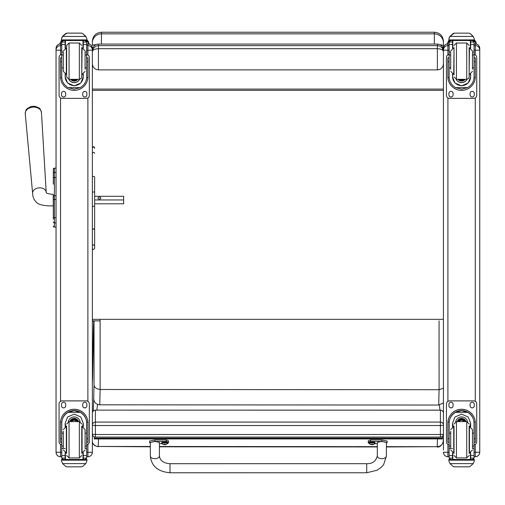 <?xml version="1.0" encoding="UTF-8"?>
<svg xmlns="http://www.w3.org/2000/svg" width="505" height="505" viewBox="0 0 505 505"><rect width="100%" height="100%" fill="white"/><g stroke="black" fill="none" stroke-linecap="round" stroke-linejoin="round"><path stroke-width="0.76" d="M95.394 437.033L95.394 437.071A3.024 3.024 0 0 1 92.371 434.048A3.024 0.454 0 0 0 95.394 434.502L95.394 425.526A3.024 0.454 180 0 1 92.371 425.071A3.024 2.992 0 0 1 95.394 422.079L95.394 410.18A3.024 2.992 180 0 0 92.371 413.172A3.024 3.024 0 0 1 95.394 410.142L440.404 410.142A3.024 3.024 0 0 1 443.434 413.172A3.024 2.992 0 0 0 440.404 410.18L440.404 425.526A3.024 0.454 0 0 0 443.112 425.273A3.024 0.454 0 0 0 443.434 425.071A3.024 2.992 180 0 0 440.404 422.079L95.394 422.079L95.394 425.526L440.404 425.526L440.404 437.033M95.394 437.071L95.394 434.502L440.404 434.502A3.024 0.454 180 0 0 443.434 434.048A3.024 3.024 0 0 1 440.404 437.071L95.394 437.071M440.404 410.18L95.394 410.142M443.434 45.33L443.434 450.043M443.434 42.755L443.434 41.315C442.898 35.798 439.868 32.775 434.357 32.232L434.357 33.835A9.077 8.926 -0 0 1 443.434 42.755L443.434 45.393L439.937 44.661M94.063 321.59L92.371 320.864L100.11 320.864M434.357 44.093L434.357 33.835L101.448 33.835L101.448 32.232C95.931 32.768 92.907 35.798 92.371 41.309L92.371 45.387A9.077 0.934 0 0 1 95.899 44.648M92.371 319.318L443.434 319.318M443.434 89.095L92.371 89.095M443.434 90.37L92.371 90.37M92.371 51.643C92.737 49.856 94.751 48.878 98.418 48.701L98.418 45.633L95.881 46.189L93.292 48.448L92.371 51.643L93.292 48.448M92.371 50.184C92.737 46.492 94.751 44.459 98.418 44.093L437.38 44.093C441.048 44.459 443.068 46.492 443.434 50.184M92.371 63.75C92.737 67.468 94.751 69.513 98.418 69.879L98.418 48.701L437.38 48.701C441.048 48.878 443.068 49.856 443.434 51.643L442.456 48.373L441.648 47.375L439.489 46.005L437.38 45.633L437.38 69.879L98.418 69.879M437.38 69.879C441.048 69.513 443.068 67.468 443.434 63.75M53.328 176.011L53.328 176.428M53.328 195.725L53.328 219.202A1.212 1.212 -0 0 0 53.328 219.202L53.328 216.184M53.189 205.743C51.655 206.065 39.283 206.286 35.962 201.811C33.879 199.683 32.762 196.862 32.623 193.346A6.811 4.93 175.7 0 0 32.623 193.364A6.811 4.93 175.7 0 1 39.03 187.86A6.811 4.93 175.7 0 1 46.201 192.317L46.195 192.601C46.479 193.377 48.808 193.97 53.189 194.393L53.328 211.115L53.328 199.418M53.328 184.205L53.328 179.054M53.328 219.233L53.328 216.31L53.328 219.233M53.328 173.303L53.328 169.263M53.328 216.866L53.328 216.31M53.328 173.291L53.328 178.429A1.092 0.922 180 0 1 54.414 177.507L54.414 172.369A1.092 0.922 180 0 0 53.328 173.291L53.328 169.238A1.092 1.092 180 0 1 54.414 168.152L56.049 168.152L54.414 168.152L53.328 169.238A1.092 1.092 180 0 1 54.414 168.152L54.414 172.369L56.049 172.369M53.328 226.006A1.092 1.092 -0 0 0 54.414 227.098L54.086 227.073M53.328 226.038A1.092 1.092 -0 0 0 54.414 227.13A1.092 1.092 -0 0 1 53.328 226.038L53.366 226.316M475.268 456.728L474.05 456.728L475.268 456.728C477.989 456.463 479.485 454.973 479.75 452.253L475.268 452.31L475.268 456.728A4.482 4.476 180 0 0 479.75 452.253L479.75 450.043M479.75 452.196L479.75 48.417M447.91 456.728C445.189 456.463 443.699 454.973 443.434 452.253A4.482 4.476 0 0 0 447.91 456.728L449.134 456.728L447.91 456.728L447.91 452.31L443.434 452.196M443.434 50.09L447.91 50.273L447.91 45.614A4.482 4.476 180 0 0 443.434 50.09L443.434 48.392A4.482 4.476 180 0 1 447.91 43.91L447.91 43.91C445.189 44.175 443.699 45.671 443.434 48.392M97.591 404.417L96.846 410.142M439.988 410.142L439.382 405.004M442.329 436.383L442.329 438.921L94.321 438.94L94.321 436.875M442.329 438.176L94.321 438.195M150.345 443.131L149.587 442.563L154.89 441.452L166.24 441.452A12.48 1.925 -0 0 1 168.5 442.557A12.48 1.925 -0 0 1 167.679 443.245M162.086 443.668L159.422 443.668M159.41 456.009L159.422 442.557C156.398 441.288 153.369 441.288 150.345 442.563L150.332 456.002A4.539 2.676 0.1 0 0 154.871 458.679A4.539 2.676 0.1 0 0 159.41 456.009C160.041 460.661 163.57 463.224 169.989 463.691L366.706 463.685L366.706 472.762L377.134 470.231L381.326 467.245L383.718 464.448L386.388 456.002A4.539 2.676 -179.9 0 1 381.849 458.673A4.539 2.676 -179.9 0 1 377.311 455.996L377.323 442.557C380.353 441.282 383.377 441.282 386.401 442.55L386.388 456.002M168.5 442.557L168.5 441.061A12.48 1.925 180 0 0 166.24 439.956L154.89 439.956L149.587 441.067L149.587 442.563M166.24 441.452L166.24 439.956M369.067 443.245A12.48 1.925 -0 0 1 368.246 442.557A12.48 1.925 -0 0 1 370.525 441.446L381.875 441.446L387.158 442.55L386.401 443.125M377.323 443.661L374.659 443.661M387.158 442.55L387.158 441.054L381.875 439.95L370.525 439.95A12.48 1.925 180 0 0 368.246 441.061L368.246 442.557M370.525 441.446L370.525 439.95M369.048 442.557A2.979 0.461 -0 0 1 372.027 442.096A2.979 0.461 -0 0 1 375.007 442.55L375.007 443.106A2.979 0.461 180 0 0 372.027 442.651A2.979 0.461 180 0 0 369.048 443.112L369.048 442.557M369.048 443.112L369.187 443.453A2.866 0.442 -0 0 1 372.027 442.948A2.866 0.442 -0 0 1 374.868 443.453L375.007 443.106M371.813 444.438L371.844 444.084L371.232 444.589L372.829 444.589A3.87 3.863 -2.6 0 0 373.599 444.343L373.599 444.28A3.87 3.756 -179.1 0 1 372.829 444.526L372.217 444.072L371.232 444.526A3.87 3.756 179.2 0 1 370.455 444.286L370.455 444.343A3.87 3.863 3.4 0 0 371.232 444.589L371.813 444.684L371.869 444.084M372.185 444.084L372.242 444.684L372.829 444.526L371.838 444.084M372.217 444.558L371.838 444.558L372.217 444.558M161.739 442.557A2.979 0.461 -0 0 1 164.718 442.096A2.979 0.461 -0 0 1 167.698 442.557L167.698 443.112A2.979 0.461 180 0 0 164.718 442.658A2.979 0.461 180 0 0 161.739 443.112L161.739 442.557M161.739 443.112L161.878 443.459A2.866 0.442 -0 0 1 164.718 442.954A2.866 0.442 -0 0 1 167.559 443.459L167.698 443.112M164.504 444.444L164.535 444.091L163.917 444.596L165.52 444.596A3.87 3.863 -2.6 0 0 166.29 444.343L166.29 444.286A3.87 3.756 -179.1 0 1 165.52 444.533L164.908 444.072L163.917 444.533A3.87 3.756 179.2 0 1 163.147 444.286L163.147 444.349A3.87 3.863 3.4 0 0 163.917 444.596L164.504 444.684L164.561 444.091M164.876 444.091L164.933 444.684L165.52 444.533L164.529 444.091M164.908 444.564L164.529 444.564L164.908 444.558M92.371 383.655A556.598 3.188 90 0 1 92.623 378.024L92.63 377.753M92.623 378.024A295.848 1.692 -90 0 0 92.933 359.15L92.933 359.011M93.949 321.565A369.136 2.115 90 0 1 94.025 322.215L94.201 320.864M94.025 322.215L94.037 384.684C94.025 387.278 96.051 388.882 100.129 389.494L439.085 389.715A467.523 2.676 -90 0 0 438.738 405.042L99.782 404.821A467.523 2.676 90 0 1 100.129 389.494L100.11 319.318M94.037 384.684A473.576 2.708 -90 0 0 93.728 398.912C94.088 402.498 96.102 404.467 99.782 404.821M443.434 402.857L438.738 405.042M443.434 388.238L439.085 389.715L439.066 320.864M92.371 206.261L94.637 206.261L94.637 228.418L93.501 229.384L92.371 228.418M94.637 177.324L94.637 206.261M94.637 228.418L94.637 244.205A1.136 1.016 180 0 1 92.371 244.205A1.136 0.941 180 0 0 94.637 244.205L94.637 248.327C93.57 249.842 92.813 249.842 92.371 248.327M94.637 204.089L94.637 244.205M92.371 192.007L94.637 192.007L94.637 196.306L123.618 196.306L123.618 199.955L94.637 199.955M63.327 433.145L61.755 433.145L61.755 423.278C61.774 418.727 63.895 415.078 68.106 412.339L74.21 410.691L80.314 412.339L68.106 412.339M80.314 412.339C84.524 415.078 86.645 418.727 86.664 423.278L86.664 433.145L85.093 433.145M83.274 426.82L83.274 423.278L80.813 416.997L74.21 414.132L67.607 416.997L65.145 423.278L65.145 426.82M87.939 442.418L86.727 442.418L87.939 442.418L87.939 422.988A13.73 13.723 180 0 0 74.21 409.265A13.73 13.723 180 0 0 60.48 422.988L60.48 442.418L61.692 442.418L60.48 442.418M63.327 446.073L61.755 446.073L61.799 422.028L60.524 422.028L60.48 423.07M60.524 422.028A13.73 13.723 -0 0 1 74.21 409.347A13.73 13.723 -0 0 1 87.895 422.028L86.62 422.028L86.664 446.073L85.093 446.073M87.939 423.07L87.895 422.028M86.664 446.073L86.664 458.016A1.515 1.509 -50.9 0 1 86.664 458.098L85.156 459.487L83.274 459.487L85.156 459.487M86.664 458.098L83.274 458.098L83.274 459.487M62.633 463.634L65.745 466.443L66.824 466.828L81.602 466.828L82.675 466.443L85.787 463.634L62.633 463.634L61.496 461.059L61.496 459.43L62.822 459.43L61.496 459.43M66.818 466.828L81.595 466.828M61.799 422.028A12.455 12.455 -0 0 1 74.21 410.622A12.455 12.455 -0 0 1 86.62 422.028M83.274 458.098L83.274 452.707M83.274 423.19L82.561 426.611M65.858 426.611L65.145 423.19M83.274 423.133A9.065 9.065 -0 0 1 82.523 426.605M65.896 426.605A9.065 9.065 -0 0 1 65.145 423.133M68.289 421.732A6.054 6.054 -0 0 1 80.131 421.732M65.435 452.815L65.435 459.455L82.984 459.455L82.984 452.815M86.923 459.43L85.597 459.43L86.923 459.43L86.923 461.059L85.787 463.634M61.755 446.073L61.755 458.016A1.515 1.509 50.9 0 0 61.755 458.098L63.226 459.487L65.145 459.487L63.264 459.487M65.145 459.487L65.145 452.707M61.755 444.753A3.024 3.024 -0 0 1 59.079 441.749L59.079 403.899A3.024 3.024 -0 0 1 62.102 400.875L86.317 400.875A3.024 3.024 -0 0 1 89.341 403.899L89.341 441.749A3.024 3.024 -0 0 1 86.664 444.753M59.079 403.931A3.024 3.024 -0 0 1 62.102 400.907L86.317 400.907A3.024 3.024 -0 0 1 89.341 403.931M82.719 405.824L82.719 404.309A2.083 2.083 -0 0 1 84.802 402.233A2.083 2.083 -0 0 1 86.885 404.309L86.885 405.824A2.083 2.083 -0 0 1 84.802 407.901A2.083 2.083 -0 0 1 82.719 405.824M61.534 405.824L61.534 404.309A2.083 2.083 -0 0 1 63.617 402.233A2.083 2.083 -0 0 1 65.7 404.309L65.7 405.824A2.083 2.083 -0 0 1 63.617 407.901A2.083 2.083 -0 0 1 61.534 405.824M86.885 405.793A2.083 2.083 -0 0 1 84.802 407.87A2.083 2.083 -0 0 1 82.719 405.793M65.7 405.793A2.083 2.083 -0 0 1 63.617 407.87A2.083 2.083 -0 0 1 61.534 405.793M76.634 421.606A2.86 2.853 180 0 0 71.786 421.606M76.912 421.606A3.093 3.093 180 0 0 71.508 421.606M77.151 421.606A3.308 3.308 180 0 0 71.268 421.606M77.416 421.606A3.548 3.541 180 0 0 71.003 421.606M66.641 426.144L66.641 453.383M81.778 426.144L81.778 453.383M81.778 424.03L79.354 421.606L79.354 457.921L81.778 455.504M85.093 448.213L85.093 429.597L82.069 426.567L82.069 452.96L85.093 449.936M63.327 431.295L63.327 448.213M86.664 436.131L86.664 443.396M61.755 443.396L61.755 436.131M85.093 67.822L86.664 67.822L86.664 76.874C86.645 81.299 84.524 84.884 80.314 87.636L74.21 89.189L68.106 87.636L80.314 87.636M68.106 87.636C63.895 84.884 61.774 81.299 61.755 76.874L61.755 67.822L63.327 67.822M65.145 74.109L65.145 76.874L67.607 83.016L74.21 85.85L80.813 83.016L83.274 76.874L83.274 74.109M86.639 77.707L87.895 77.707L87.939 57.905L86.727 57.905L87.939 57.911M87.895 77.707A13.73 13.723 0 0 1 74.21 90.382A13.73 13.723 0 0 1 60.524 77.707L61.78 77.707M60.48 57.911L61.692 57.911L60.48 57.905L60.524 77.707M63.327 54.982L61.755 54.982L61.755 41.94L61.913 41.271L63.264 40.469M85.156 40.469L86.506 41.271L86.664 41.94L86.664 67.822M61.755 42.117A1.515 1.509 56.8 0 1 61.755 42.029L65.145 42.029L65.145 40.52M83.274 48.221L83.274 40.52M61.755 42.029L63.264 40.564L65.145 40.564M61.963 37.275L61.496 39.005L62.633 36.316L65.745 33.507L66.824 33.122L62.633 36.448L85.787 36.448L86.923 39.005L86.923 40.52L61.496 40.52L61.496 39.908L86.923 39.908M86.923 39.005L85.787 36.316L82.675 33.507L81.595 33.141L82.675 33.507M85.787 36.448L82.675 33.595M66.818 33.122L81.595 33.122L66.818 33.122M65.145 42.029L65.145 48.221M65.145 76.691L65.48 74.229M82.94 74.229L83.274 76.691M83.274 76.634A9.065 9.065 0 0 1 74.21 85.642A9.065 9.065 0 0 1 65.145 76.634M79.607 79.31A6.054 6.054 0 0 1 68.806 79.31M79.563 79.317A6.054 6.054 0 0 1 68.857 79.317M65.435 40.52L65.435 48.114M82.984 40.52L82.984 48.114M61.496 39.005L61.496 39.908M85.093 54.982L86.664 54.982M61.755 54.982L61.755 67.822M83.274 42.029L86.664 42.029A1.515 1.509 -56.8 0 1 86.664 42.117M86.664 42.029L85.156 40.52M61.963 37.395L62.633 36.448M86.664 54.515A3.024 3.024 0 0 1 89.341 57.52L89.341 95.338A3.024 3.024 0 0 1 86.317 98.368L62.102 98.368A3.024 3.024 0 0 1 59.079 95.338L59.079 57.52A3.024 3.024 0 0 1 61.755 54.515M65.7 93.45L65.7 94.959A2.083 2.083 0 0 1 63.617 97.042A2.083 2.083 0 0 1 61.534 94.959L61.534 93.45A2.083 2.083 0 0 1 63.617 91.367A2.083 2.083 0 0 1 65.7 93.45M86.885 93.45L86.885 94.959A2.083 2.083 0 0 1 84.802 97.042A2.083 2.083 0 0 1 82.719 94.959L82.719 93.45A2.083 2.083 0 0 1 84.802 91.367A2.083 2.083 0 0 1 86.885 93.45M61.534 57.905L61.534 57.898A2.083 2.083 0 0 1 61.755 56.977M86.664 56.977A2.083 2.083 0 0 1 86.885 57.898L86.885 57.905M59.079 57.52L59.079 57.494A3.024 3.024 0 0 1 61.755 54.483M86.664 54.483A3.024 3.024 0 0 1 89.341 57.494L89.341 57.494M65.7 94.934A2.083 2.083 0 0 1 63.617 97.011A2.083 2.083 0 0 1 61.534 94.934M86.885 94.934A2.083 2.083 0 0 1 84.802 97.011A2.083 2.083 0 0 1 82.719 94.934M73.313 79.323A2.86 2.853 180 0 0 75.106 79.323M73.073 79.323A2.86 2.853 180 0 0 75.346 79.323M72.55 79.323A3.093 3.093 180 0 0 75.864 79.323M72.183 79.323A3.308 3.308 180 0 0 76.236 79.323M71.824 79.323A3.548 3.541 180 0 0 76.596 79.323M81.778 76.899L81.778 47.546L81.778 76.899M66.641 76.899L66.641 45.431L69.065 43.007L79.354 43.007L81.778 45.431M63.327 52.438L63.327 71.331L66.351 74.361L66.351 47.969L63.327 50.999M85.093 69.33L85.093 52.438M61.755 57.532L61.755 64.798M86.664 57.532L86.664 64.798M450.706 433.145L449.134 433.145L449.134 423.278C449.16 418.727 451.274 415.078 455.485 412.339L461.589 410.691L467.699 412.339L455.485 412.339M467.699 412.339C471.91 415.078 474.025 418.727 474.05 423.278L474.05 433.145L472.472 433.145M470.66 426.82L470.66 423.278L468.192 416.997L461.589 414.132L454.992 416.997L452.524 423.278L452.524 426.82M475.319 442.418L474.107 442.418L475.319 442.418L475.319 422.988A13.73 13.723 180 0 0 461.589 409.265A13.73 13.723 180 0 0 447.866 422.988L447.866 442.418L449.071 442.418L447.866 442.418M450.706 446.073L449.134 446.073L449.179 422.028L447.903 422.028L447.866 423.07M447.903 422.028A13.73 13.723 -0 0 1 461.589 409.347A13.73 13.723 -0 0 1 475.281 422.028L474.006 422.028L474.05 446.073L472.472 446.073M475.319 423.07L475.281 422.028M474.05 446.073L474.05 458.016A1.515 1.509 -50.9 0 1 474.043 458.098L472.535 459.487L470.66 459.487L472.535 459.487M474.043 458.098L470.66 458.098L470.66 459.487M450.012 463.634L453.124 466.443L454.203 466.828L468.981 466.828L470.054 466.443L473.166 463.634L450.012 463.634L448.882 461.059L448.882 459.43L450.201 459.43L448.882 459.43M449.179 422.028A12.455 12.455 -0 0 1 461.589 410.622A12.455 12.455 -0 0 1 474.006 422.028M470.66 458.098L470.66 452.707M470.66 423.19L469.947 426.611M453.238 426.611L452.524 423.19M470.66 423.133A9.065 9.065 -0 0 1 469.902 426.605M453.275 426.605A9.065 9.065 -0 0 1 452.524 423.133M455.668 421.732A6.054 6.054 -0 0 1 467.516 421.732M452.815 452.815L452.815 459.455L470.37 459.455L470.37 452.815M474.302 459.43L472.983 459.43L474.302 459.43L474.302 461.059L473.166 463.634M449.134 446.073L449.134 458.016A1.515 1.509 50.9 0 0 449.134 458.098L450.611 459.487L452.524 459.487L450.649 459.487M452.524 459.487L452.524 452.707M449.134 444.753A3.024 3.024 -0 0 1 446.458 441.749L446.458 403.899A3.024 3.024 -0 0 1 449.488 400.875L473.696 400.875A3.024 3.024 -0 0 1 476.726 403.899L476.726 441.749A3.024 3.024 -0 0 1 474.05 444.753M446.458 403.931A3.024 3.024 -0 0 1 449.488 400.907L473.696 400.907A3.024 3.024 -0 0 1 476.726 403.931M470.104 405.824L470.104 404.309A2.083 2.083 -0 0 1 472.181 402.233A2.083 2.083 -0 0 1 474.264 404.309L474.264 405.824A2.083 2.083 -0 0 1 472.181 407.901A2.083 2.083 -0 0 1 470.104 405.824M448.92 405.824L448.92 404.309A2.083 2.083 -0 0 1 450.997 402.233A2.083 2.083 -0 0 1 453.08 404.309L453.08 405.824A2.083 2.083 -0 0 1 450.997 407.901A2.083 2.083 -0 0 1 448.92 405.824M474.264 405.793A2.083 2.083 -0 0 1 472.181 407.87A2.083 2.083 -0 0 1 470.104 405.793M453.08 405.793A2.083 2.083 -0 0 1 450.997 407.87A2.083 2.083 -0 0 1 448.92 405.793M464.019 421.606A2.86 2.853 180 0 0 459.165 421.606M464.291 421.606A3.093 3.093 180 0 0 458.894 421.606M464.531 421.606A3.308 3.308 180 0 0 458.654 421.606M464.802 421.606A3.548 3.541 180 0 0 458.382 421.606M454.027 426.144L454.027 453.383M469.158 426.144L469.158 453.383M469.158 424.03L466.734 421.606L466.734 457.921L469.158 455.504M472.472 448.213L472.472 429.597L469.448 426.567L469.448 452.96L472.472 449.936M450.706 431.295L450.706 448.213M474.05 436.131L474.05 443.396M449.134 443.396L449.134 436.131M472.472 67.822L474.05 67.822L474.05 76.874C474.025 81.299 471.91 84.884 467.699 87.636L461.589 89.189L455.485 87.636L467.699 87.636M455.485 87.636C451.274 84.884 449.16 81.299 449.134 76.874L449.134 67.822L450.706 67.822M452.524 74.109L452.524 76.874L454.992 83.016L461.589 85.85L468.192 83.016L470.66 76.874L470.66 74.109M474.018 77.707L475.281 77.707L475.319 57.905L474.107 57.905L475.319 57.911M475.281 77.707A13.73 13.723 0 0 1 461.589 90.382A13.73 13.723 0 0 1 447.903 77.707L449.166 77.707M447.866 57.911L449.071 57.911L447.866 57.905L447.903 77.707M450.706 54.982L449.134 54.982L449.134 41.94L449.292 41.271L450.649 40.469M472.535 40.469L473.892 41.271L474.05 41.94L474.05 67.822M449.134 42.117A1.515 1.509 56.8 0 1 449.134 42.029L452.524 42.029L452.524 40.52M470.66 48.221L470.66 40.52M449.134 42.029L450.649 40.564L452.524 40.564M449.343 37.275L448.882 39.005L450.012 36.316L453.124 33.507L454.203 33.122L450.012 36.448L473.166 36.448L474.302 39.005L474.302 40.52L448.882 40.52L448.882 39.908L474.302 39.908M474.302 39.005L473.166 36.316L470.054 33.507L468.981 33.141L470.054 33.507M473.166 36.448L470.054 33.595M452.524 42.029L452.524 48.221M452.524 76.691L452.859 74.229M470.319 74.229L470.66 76.691M470.66 76.634A9.065 9.065 0 0 1 461.589 85.642A9.065 9.065 0 0 1 452.524 76.634M466.992 79.31A6.054 6.054 0 0 1 456.192 79.31M466.942 79.317A6.054 6.054 0 0 1 456.236 79.317M452.815 40.52L452.815 48.114M470.37 40.52L470.37 48.114M448.882 39.005L448.882 39.908M472.472 54.982L474.05 54.982M449.134 54.982L449.134 67.822M470.66 42.029L474.043 42.029A1.515 1.509 -56.8 0 1 474.05 42.117M474.043 42.029L472.535 40.52M449.343 37.395L450.012 36.448M474.05 54.515A3.024 3.024 0 0 1 476.726 57.52L476.726 95.338A3.024 3.024 0 0 1 473.696 98.368L449.488 98.368A3.024 3.024 0 0 1 446.458 95.338L446.458 57.52A3.024 3.024 0 0 1 449.134 54.515M453.08 93.45L453.08 94.959A2.083 2.083 0 0 1 450.997 97.042A2.083 2.083 0 0 1 448.92 94.959L448.92 93.45A2.083 2.083 0 0 1 450.997 91.367A2.083 2.083 0 0 1 453.08 93.45M474.264 93.45L474.264 94.959A2.083 2.083 0 0 1 472.181 97.042A2.083 2.083 0 0 1 470.104 94.959L470.104 93.45A2.083 2.083 0 0 1 472.181 91.367A2.083 2.083 0 0 1 474.264 93.45M448.92 57.905L448.92 57.898A2.083 2.083 0 0 1 449.134 56.977M474.05 56.977A2.083 2.083 0 0 1 474.264 57.898L474.264 57.905M446.458 57.52L446.458 57.494A3.024 3.024 0 0 1 449.134 54.483M474.05 54.483A3.024 3.024 0 0 1 476.726 57.494L476.726 57.494M453.08 94.934A2.083 2.083 0 0 1 450.997 97.011A2.083 2.083 0 0 1 448.92 94.934M474.264 94.934A2.083 2.083 0 0 1 472.181 97.011A2.083 2.083 0 0 1 470.104 94.934M460.693 79.323A2.86 2.853 180 0 0 462.485 79.323M460.453 79.323A2.86 2.853 180 0 0 462.731 79.323M459.935 79.323A3.093 3.093 180 0 0 463.249 79.323M459.563 79.323A3.308 3.308 180 0 0 463.615 79.323M459.203 79.323A3.548 3.541 180 0 0 463.981 79.323M469.158 76.899L469.158 47.546L469.158 76.899M454.027 74.784L454.027 47.546M450.706 52.438L450.706 69.33M472.472 69.33L472.472 52.438M449.134 57.532L449.134 64.798M474.05 57.532L474.05 64.798M35.571 106.492A7.36 5.328 175.7 0 0 30.148 106.902C25.812 109.528 26.014 108.966 25.25 113.72A8.124 5.877 -4.3 0 1 32.894 107.174A8.124 5.877 -4.3 0 1 41.448 112.489C39.971 107.906 40.255 108.43 35.571 106.492A9.835 9.835 0 0 0 30.148 106.902M100.823 198.13A1.42 0.978 180 0 1 99.409 199.109A1.42 0.978 180 0 1 97.989 198.13A1.42 0.978 180 0 1 99.409 197.152A1.42 0.978 180 0 1 100.823 198.13M94.637 203.793L123.618 203.793L123.618 199.955M92.371 450.043L92.371 452.253L87.889 452.31L87.889 456.728L86.664 456.728L87.889 456.728C90.61 456.463 92.099 454.973 92.371 452.253A4.482 4.476 0 0 1 87.889 456.728M92.371 50.09A4.482 4.476 0 0 0 87.889 45.614L87.889 43.91L86.664 43.91L87.889 43.91A4.482 4.476 0 0 1 92.371 48.392L92.371 452.196M60.531 456.728C57.81 456.463 56.314 454.973 56.049 452.253A4.482 4.476 180 0 0 60.531 456.728L61.755 456.728L60.531 456.728L60.531 452.31L56.049 452.253L56.049 450.043M56.049 48.417L56.049 452.196M59.836 43.967L62.166 40.52M86.709 40.52L89.063 44.068M447.215 43.967L449.551 40.52M474.088 40.52L476.442 44.068M101.448 44.093L101.448 33.835A9.077 8.926 180 0 0 92.371 42.755M98.418 44.093L437.38 44.093L437.38 45.633L98.418 45.633L98.418 44.093L96.827 44.307M56.049 227.098L54.414 227.098L54.414 199.437L56.049 199.437M56.049 195.744L54.414 195.744L54.414 199.437L53.328 199.437M53.328 216.809A1.092 0.922 0 0 0 54.414 217.731L56.049 217.731M56.049 177.507L54.414 177.507L54.414 195.744L53.328 195.744M53.328 221.96A1.092 0.922 -0 0 0 54.414 222.882L56.049 222.882M54.414 172.382L54.414 177.211M475.268 43.91L474.05 43.91L475.268 43.91A4.482 4.476 0 0 1 479.75 48.392C479.485 45.671 477.989 44.175 475.268 43.91L475.268 45.614A4.482 4.476 0 0 1 479.75 50.09M474.05 45.614L475.268 45.614L475.268 50.273L479.75 50.153M474.05 50.273L475.268 50.273L475.268 54.906M475.268 97.926L475.268 401.317M475.268 444.337L475.268 452.31L474.05 452.31M447.91 43.91L449.134 43.91L447.91 43.91L447.91 45.614L449.134 45.614M449.134 452.31L447.91 452.31L447.91 444.337M447.91 401.317L447.91 97.926M447.91 54.906L447.91 50.273L449.134 50.273M154.89 441.452L154.89 439.956M381.875 441.446L381.875 439.95M366.706 472.762L169.989 472.768L169.989 463.691M150.332 456.002L150.332 456.04C151.38 466.096 157.932 471.67 169.989 472.768M92.933 359.15A369.136 2.115 90 0 1 93.835 321.54M150.338 446.786L98.229 446.464A6.054 5.978 -177.9 0 1 92.371 441.976M93.728 398.912L93.273 411.013M92.402 434.477L92.371 435.323M150.338 446.496L98.229 446.464L98.513 438.94M159.416 446.502L377.317 446.647M386.401 446.654L437.185 446.685L386.401 446.944M437.475 438.921L437.185 446.685A6.054 5.978 2.1 0 0 443.232 440.928C444.002 440.366 441.553 447.903 437.16 446.976M94.637 148.281A1.136 1.124 180 0 0 93.501 147.157A1.136 1.124 180 0 0 92.371 148.281M94.637 153.381A1.136 1.016 180 0 0 92.371 153.381M94.637 176.857A1.136 0.41 180 0 0 93.501 176.447A1.136 0.41 180 0 0 92.371 176.857M61.692 438.719L60.48 438.719M87.939 438.719L86.727 438.719M86.923 459.537L61.496 459.537M65.145 448.503L64.122 448.503M63.327 448.503L61.755 448.503M86.664 448.503L85.093 448.503M86.664 455.611L83.274 455.611M65.145 455.611L61.755 455.611M65.145 458.098L61.755 458.098M86.923 460.169L61.496 460.169M77.499 421.606A3.548 3.541 180 0 0 70.921 421.606M77.694 421.606A3.724 3.724 180 0 0 70.725 421.606M78.37 421.606A4.362 4.362 180 0 0 70.05 421.606M78.559 421.606A4.545 4.545 180 0 0 69.86 421.606M79.354 421.606L69.065 421.606L69.065 457.921L66.641 455.504M69.065 421.606L66.641 424.03M63.327 429.597L66.351 426.567L66.351 452.96L63.327 449.936M83.274 40.564L85.156 40.564M66.824 33.141L81.595 33.141M86.727 61.642L87.939 61.642M60.48 61.642L61.692 61.642M61.496 40.52L86.923 40.52M85.093 52.002L86.664 52.002M61.755 52.002L63.327 52.002M61.755 44.522L65.145 44.522M83.274 44.522L86.664 44.522M71.761 79.323A3.724 3.724 180 0 0 73.168 80.093M75.245 80.093A3.724 3.724 180 0 0 76.659 79.323M70.87 79.323A4.362 4.362 180 0 0 77.549 79.323M70.637 79.323A4.545 4.545 180 0 0 77.776 79.323L73.692 81.027L70.637 79.323M66.641 76.905L69.065 79.323L69.065 43.007M69.065 79.323L79.354 79.323L79.354 43.007M81.778 74.361L82.069 47.969L85.093 50.999M468.981 466.828L454.203 466.828M449.071 438.719L447.866 438.719M475.319 438.719L474.107 438.719M474.302 459.537L448.882 459.537M452.524 448.503L451.508 448.503M450.706 448.503L449.134 448.503M474.05 448.503L472.472 448.503M474.05 455.611L470.66 455.611M452.524 455.611L449.134 455.611M452.524 458.098L449.134 458.098M474.302 460.169L448.882 460.169M464.878 421.606A3.548 3.541 180 0 0 458.3 421.606M465.08 421.606A3.724 3.724 180 0 0 458.104 421.606M465.749 421.606A4.362 4.362 180 0 0 457.429 421.606M465.945 421.606A4.545 4.545 180 0 0 457.24 421.606M466.734 421.606L456.444 421.606L456.444 457.921L454.027 455.504M456.444 421.606L454.027 424.03M450.706 429.597L453.736 426.567L453.736 452.96L450.706 449.936M470.66 40.564L472.535 40.564M454.203 33.141L468.981 33.141M474.107 61.642L475.319 61.642M447.866 61.642L449.071 61.642M448.882 40.52L474.302 40.52M472.472 52.002L474.05 52.002M449.134 52.002L450.706 52.002M449.134 44.522L452.524 44.522M470.66 44.522L474.05 44.522M459.146 79.323A3.724 3.724 180 0 0 460.554 80.093M462.63 80.093A3.724 3.724 180 0 0 464.038 79.323M458.25 79.323A4.362 4.362 180 0 0 464.928 79.323M458.022 79.323A4.545 4.545 180 0 0 465.162 79.323L461.071 81.027L458.022 79.323M454.027 76.905L456.444 79.323L456.444 43.007L454.027 45.431M456.444 79.323L466.734 79.323L466.734 43.007L469.158 45.431M454.027 47.969L453.736 74.361L450.706 71.331M469.158 74.361L469.448 47.969L472.472 50.999M86.664 45.614L87.889 45.614L87.889 50.273L92.371 50.153M86.664 50.273L87.889 50.273L87.889 54.906M87.889 97.926L87.889 401.317M87.889 444.337L87.889 452.31L86.664 452.31M56.049 48.392A4.482 4.476 0 0 1 60.531 43.91L61.755 43.91L60.531 43.91C57.81 44.175 56.314 45.671 56.049 48.392M56.049 50.09A4.482 4.476 0 0 1 60.531 45.614L60.531 43.91M56.049 50.153L60.531 50.273L60.531 45.614L61.755 45.614M61.755 452.31L60.531 452.31L60.531 444.337M60.531 401.317L60.531 97.926M60.531 54.906L60.531 50.273L61.755 50.273M83.136 40.52L83.136 43.91M470.521 40.52L470.521 43.91M101.448 32.232L434.357 32.232M442.456 48.373L443.434 51.643M437.38 44.093L438.908 44.288M53.902 226.998L53.479 226.6M377.311 455.996C375.872 461.343 372.337 463.906 366.706 463.685M369.187 443.453A3.87 3.87 0 0 0 371.775 444.684M372.28 444.684A3.87 3.87 0 0 0 374.868 443.453M372.242 444.438L372.21 444.084M161.878 443.459A3.87 3.87 0 0 0 164.466 444.69M164.971 444.69A3.87 3.87 0 0 0 167.559 443.459M164.933 444.444L164.901 444.091M92.63 377.759L92.371 383.554M93.785 321.527L92.623 377.885M98.21 446.755L94.65 445.599L93.046 443.863L92.371 442.279M377.317 446.938L159.416 446.792M443.434 435.506L443.232 440.928M94.637 147.82C93.879 146.362 93.122 146.362 92.371 147.82M79.354 457.921L69.065 457.921M79.354 79.323L81.185 78.49L81.778 76.905M82.069 74.361L85.093 71.331M466.734 457.921L456.444 457.921M456.444 43.007L466.734 43.007M466.734 79.323L468.564 78.49L469.158 76.905M453.736 47.969L450.706 50.999M469.448 74.361L472.472 71.331M46.201 192.317L41.448 112.489M32.623 193.346L25.25 113.72M87.889 43.91C90.61 44.175 92.099 45.671 92.371 48.392M61.496 40.185L59.786 43.973M89.107 44.08L88.362 41.669L86.923 39.712M448.882 40.185L447.165 43.973M476.486 44.08L475.748 41.669L474.302 39.712"/></g></svg>

